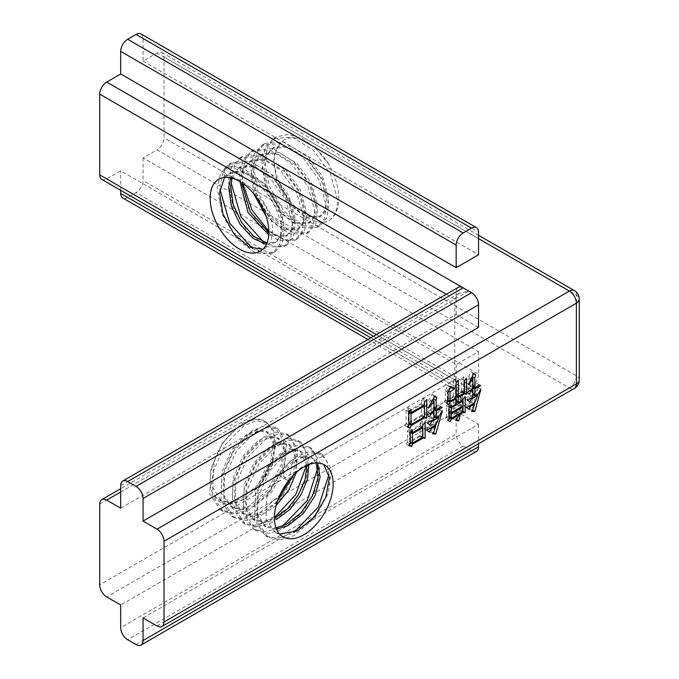 <?xml version="1.0" encoding="UTF-8"?>
<svg xmlns="http://www.w3.org/2000/svg" width="679" height="679" viewBox="0 0 679 679"><rect width="100%" height="100%" fill="white"/><g stroke="black" fill="none" stroke-linecap="round" stroke-linejoin="round"><path stroke-width="0.51" stroke-dasharray="3.4 2.55" d="M328.992 474.579L326.964 461.414L320.14 453.266L309.531 451.484L296.816 456.526C290.637 460.515 284.891 466.193 279.587 473.552L282.328 475.139C287.582 467.823 293.336 462.153 299.609 458.13L312.264 453.063L322.915 454.871L331.42 469.401L328.39 493.217L314.496 518.153L294.015 535.612L279.909 539.839L267.908 537.242L257.282 521.497L258.198 496.459L270.013 470.318L288.422 451.679L301.086 446.604L311.737 448.42L320.242 462.942L317.203 486.758L303.309 511.703L282.837 529.153L268.723 533.38L256.721 530.791L246.104 515.047L247.02 490.009L258.835 463.867L277.244 445.22L289.899 440.153L300.551 441.961L309.055 456.483L306.025 480.299L292.131 505.244L271.651 522.694L257.545 526.929L245.535 524.332L234.917 508.588L235.834 483.55L247.648 457.408L266.058 438.761L278.721 433.694L289.364 435.502L297.877 450.033L294.839 473.849L280.945 498.785L260.473 516.235L246.358 520.47L234.357 517.873L223.739 502.129L224.656 477.091L236.47 450.949L254.88 432.302L267.534 427.235L278.186 429.052L286.691 443.574L283.652 467.39L269.767 492.334L249.286 509.785L235.18 514.011L223.17 511.423L212.552 495.678L213.469 470.64L225.284 444.499L243.693 425.852L256.348 420.785L267 422.593L273.841 430.851L275.852 444.304L272.517 460.803L264.335 477.846A49.423 28.535 120 0 0 264.335 421.056C249.651 413.986 222.975 433.974 214.539 460.362A41.512 23.969 120 0 0 214.522 496.001L219.173 499.982L229.383 502.222L241.334 498.734L258.657 484.22L270.514 463.375L273.255 443.412L266.278 431.301L257.434 429.849L246.927 434.17L231.649 449.897L221.88 471.947L221.269 493.107L230.359 506.441L240.561 508.681L252.512 505.193L269.86 490.654L281.709 469.809L284.442 449.871L277.456 437.76L268.621 436.308L258.105 440.629L242.827 456.356L233.058 478.398L232.447 499.566L241.537 512.891L251.748 515.132L263.698 511.643L277.482 501.11M267 422.593L264.335 421.056C257.952 417.509 250.144 418.57 240.909 424.239L222.559 442.861L210.745 469.019L209.794 494.091L220.395 509.819L232.439 512.433L246.494 508.172L266.974 490.781L280.902 465.845L283.932 441.978L275.402 427.447L264.793 425.657L252.087 430.698L233.746 449.32L221.923 475.47L220.981 500.542L231.573 516.269L243.625 518.892L257.68 514.631L279.952 494.932M288.643 480.639L295.424 451.841L292.861 440.832L286.589 433.898L275.98 432.116L263.274 437.149L244.924 455.77L233.109 481.929L232.159 507.001L242.759 522.728L254.803 525.351L268.867 521.082L274.452 517.721M306.322 465.684L305.151 449.973L297.775 440.357L287.166 438.566L274.452 443.608L256.11 462.229L244.287 488.388L243.345 513.46L253.946 529.187L265.99 531.801L280.045 527.541M317.806 468.12L315.777 454.964L308.953 446.816L298.344 445.025L285.638 450.067L267.288 468.688L255.474 494.838L254.523 519.91L265.124 535.638L277.176 538.26L291.232 534M324.562 464.954L322.194 463.587L313.35 462.127L302.834 466.448C297.674 469.817 292.887 474.604 288.482 480.825L282.328 475.139M316.219 463.027L311.007 457.128L302.172 455.677L291.656 459.997L276.387 475.707L266.609 497.758L265.998 518.934L275.088 532.26L279.578 534.034M279.587 473.552L279.273 475.512C283.661 469.316 288.431 464.521 293.591 461.117L304.141 456.814L312.951 458.257L317.602 463.019M307.044 465.344L299.829 450.678L290.985 449.218L280.469 453.538L265.192 469.265L255.431 491.316L254.812 512.475L263.902 525.809L276.013 527.863M276.523 529.162L265.854 526.929L256.781 513.621L257.417 492.428L267.178 470.377L282.413 454.658L292.963 450.364L301.773 451.798L308.852 464.606M293.175 475.453L295.577 456.008L288.643 444.219L279.799 442.759L269.291 447.079L254.014 462.806L244.245 484.857L243.634 506.025L252.724 519.35L262.926 521.591L274.876 518.102M276.82 519.223L264.912 522.737L254.667 520.47L245.594 507.171L246.231 485.969L255.991 463.927L271.227 448.199L281.777 443.905L290.587 445.339L297.249 455.524L296.392 472.389M276.175 505.422L265.633 512.764L253.725 516.278L243.481 514.02L234.416 500.712L235.053 479.518L244.813 457.468L260.04 441.749L270.598 437.446L279.409 438.889L286.402 450.992L283.678 470.98L271.804 491.808L254.455 506.313L242.547 509.827L232.303 507.561L223.23 494.253L223.866 473.059L233.627 451.009L248.862 435.29L259.412 430.995L268.222 432.43L275.216 444.533L272.5 464.529L260.617 485.358L243.269 499.854L231.352 503.368L221.116 501.102L211.534 485.239L214.539 460.362M266.372 244.381L274.664 242.853L280.317 235.944L281.87 224.656C281.598 200.611 253.021 167.654 233.406 172.135L224.197 177.448C243.685 173.001 272.432 205.822 272.627 229.994L271.108 241.257L265.43 248.183L260.261 251.171M224.562 177.414L229.502 173.052L245.577 171.846L263.596 182.94L277.821 202.427L283.805 223.535L282.294 234.798L276.608 241.732L266.974 243.023M232.108 178.144L240.689 166.601L256.755 165.387L274.766 176.472L288.991 195.959L294.992 217.076L293.472 228.348L287.794 235.273L279.179 236.733L268.859 232.685M268.757 234.9L285.851 236.394L291.495 229.485L293.048 218.197L287.039 197.114L272.797 177.626L254.803 166.525L238.745 167.721L230.648 177.788M241.868 179.952L244.83 167.857L251.875 160.142L267.942 158.937L285.952 170.013L300.177 189.5L306.17 210.626L304.659 221.889L298.972 228.815L285.019 228.806L269.122 216.499L256.976 195.815L253.055 173.501L256.008 161.398L263.053 153.683L279.12 152.478L297.13 163.563L311.355 183.041L317.356 204.167L315.837 215.438L310.159 222.364L296.197 222.356L280.308 210.049L268.163 189.356L264.233 167.042L267.195 154.939L274.24 147.224L290.306 146.019L308.317 157.104L322.542 176.591L328.534 197.708L327.023 208.979L321.345 215.905L311.058 217.068L298.802 210.736L287.242 198.056L278.823 181.463C287.209 207.782 313.91 227.932 328.636 220.828A49.423 28.535 -120 0 0 338.753 198.268A49.423 28.535 -120 0 0 328.636 164.029L316.575 149.074L302.478 138.592L288.329 134.323L276.285 136.912L268.001 146.036L264.666 160.337L269.487 186.767L284.102 211.288L303.267 225.852L320.123 225.742L326.972 217.441L328.967 203.921L322.007 178.721L305.278 155.423L284.043 142.055L265.107 143.371L256.815 152.503L253.479 166.796L258.3 193.226L272.916 217.747L292.08 232.311L308.937 232.193L315.794 223.892L317.78 210.38L310.829 185.18L294.1 161.874L272.856 148.514L253.929 149.821L245.628 158.954L242.293 173.255L242.819 183.449M328.636 164.029C313.953 140.01 287.276 129.205 278.84 145.849C275.615 149.838 273.824 155.126 273.484 161.704L277.372 184.017L289.492 204.718L305.406 217.025L319.393 217.025L325.037 210.125L326.599 198.828L320.59 177.754L306.356 158.266L288.346 147.148L272.287 148.353L265.209 156.094L262.298 168.163L266.185 190.451L278.288 211.144L294.219 223.476L308.215 223.484L313.859 216.576L315.421 205.287L309.403 184.196L295.178 164.725L277.185 153.615L261.109 154.812L254.031 162.544L251.12 174.613L254.014 194.126M266.193 216.508L282.54 229.723L297.029 229.943L302.673 223.035L304.234 211.738L298.234 190.689L284.009 171.201L265.998 160.066L249.923 161.262L242.844 169.003L239.933 181.072M278.84 145.849A41.512 23.969 -120 0 0 274.452 161.144A41.512 23.969 -120 0 0 278.823 181.463M252.512 248.573L264.937 253.403L275.385 251.561L282.243 243.269L284.229 229.748C284.145 200.959 250.39 161.653 227.261 166.805L224.511 168.392C247.521 163.232 281.488 202.563 281.446 231.352L279.51 244.839L272.61 253.174L255.796 253.284L236.615 238.668L221.991 214.165L217.144 187.777L220.522 173.459L228.781 164.343L247.708 163.011L269.02 176.396L285.715 199.702L292.624 224.902L290.697 238.38L283.797 246.715L266.974 246.825L247.793 232.21L233.177 207.706L228.322 181.318L231.709 167L239.967 157.884L258.894 156.552L280.198 169.937L296.893 193.243L303.81 218.443L301.875 231.921L294.975 240.256L278.161 240.366L258.979 225.759L244.355 201.247L239.509 174.859L242.887 160.541L251.145 151.425L270.072 150.101L291.384 163.478L308.079 186.793L314.988 211.984L313.061 225.47L306.161 233.797L289.347 233.916L270.157 219.3L255.542 194.797L250.695 168.409L254.073 154.091L262.332 144.975L281.259 143.642L302.562 157.027L319.257 180.334L326.175 205.533L324.239 219.011L317.339 227.346L300.525 227.457L281.344 212.841L266.728 188.338L261.873 161.95L265.26 147.632L273.51 138.516L292.437 137.183L313.749 150.568L330.444 173.875L337.361 199.074C337.709 209.718 334.798 216.966 328.636 220.828M268.85 231.25L284.493 239.95L297.758 238.652L304.608 230.351L306.594 216.83L299.643 191.631L282.914 168.333L261.678 154.965L242.743 156.28L234.45 165.413L231.115 179.706M263.69 242.123L276.115 246.944L286.572 245.111L293.43 236.81L295.416 223.289L288.465 198.09L271.727 174.792L250.492 161.424L231.556 162.739L223.264 171.872L219.928 186.165M214.522 496.001C222.907 512.637 249.609 501.951 264.335 477.846M120.692 492.029L468.748 291.079L458.868 293.438L454.769 299.15L454.769 379.85L458.868 385.562L468.748 387.921L106.713 596.943M279.273 475.512L288.482 480.825M101.765 179.392A9.888 5.704 120 0 0 106.713 178.9L120.692 170.828L456.169 364.521L478.534 351.603L143.057 157.918L157.036 149.847L569.392 387.921A9.888 5.704 120 0 0 576.386 375.818L576.386 295.11A9.888 5.704 120 0 0 574.341 290.587M143.057 617.924L478.534 424.239L456.169 411.33L120.692 605.014M141.003 33.95A9.888 5.704 -60 0 1 143.057 38.474L143.057 61.076L157.036 53.004A9.888 5.704 -60 0 1 161.975 52.512A9.888 5.704 -60 0 1 164.021 57.036L164.021 137.744A9.888 5.704 -60 0 1 157.036 149.847M143.057 157.918L143.057 180.512A9.888 5.704 -60 0 1 136.063 192.624L127.677 197.462A9.888 5.704 -60 0 1 122.738 197.954M120.692 190.315L120.692 170.828M120.692 508.172L456.169 314.479L478.534 327.397M143.057 61.076L478.534 254.761M478.534 351.603L478.534 374.205L143.057 180.512M456.169 364.521L456.169 387.115A9.888 5.704 120 0 0 458.215 391.639A9.888 5.704 120 0 0 463.163 391.155L471.549 386.309A9.888 5.704 120 0 0 478.534 374.205M456.169 411.33L456.169 433.923L120.692 627.617M478.534 424.239L478.534 443.726M476.488 451.365A9.888 5.704 60 0 1 471.549 450.873L463.163 446.027A9.888 5.704 60 0 1 456.169 433.923M224.511 168.392L224.197 177.448M233.406 172.135L227.261 166.805M456.169 314.479L456.169 291.885A9.888 5.704 60 0 1 458.215 287.361M448.089 400.118L446.044 402.868L444.083 401.73L445.288 400.16L445.288 390.909L448.013 385.324L448.802 386.343L451.942 386.368L454.743 387.981M451.942 386.368L451.942 387.064L453.861 388.176M451.942 387.064L450.856 387.531M449.888 387.964L447.257 390.298L448.267 390.875M447.257 390.298L447.257 399.549L448.089 400.033M447.257 399.549L453.453 395.967L456.254 397.588M453.453 395.967L453.309 381.216L456.101 382.829M453.309 381.216L455.575 378.687L458.367 380.299M455.575 378.687L455.422 394.839L456.254 395.314M455.422 394.839L461.618 391.257L464.419 392.869M461.618 391.257L461.618 379.035L464.419 380.647M461.618 379.035L463.74 376.59L466.532 378.203M463.74 376.59L463.74 392.657L464.266 392.963M463.74 392.657L461.771 392.216L463.664 393.311M461.771 392.216L456.33 395.356M456.254 395.407L455.422 395.882L456.254 396.366M455.422 395.882L455.422 398.064M455.422 398.157L455.422 401.119L456.254 401.603M455.422 401.119L460.26 398.327L463.053 399.939M460.26 398.327L460.26 397.283L463.053 398.896M460.26 397.283L462.382 395.008L465.174 396.629M462.382 395.008L462.246 400.415M462.238 400.517L462.255 406.348M462.255 406.466L462.382 411.075L463.053 411.466L460.26 409.853L460.26 405.312L449.371 411.601M462.382 411.075L460.107 410.99L462 412.077M460.107 410.99L457.536 412.467L459.428 413.562M457.536 412.467L456.025 419.283L456.594 419.605M456.025 419.283L453.003 418.935L455.796 420.547M453.003 418.935L456.483 413.078L458.367 414.173M456.483 413.078L449.371 417.186M449.294 417.229L448.615 417.619L449.294 418.018M448.615 417.619L447.257 419.978L450.05 421.591M447.257 419.978L448.089 420.462M445.288 418.841L446.502 417.271L449.294 418.884M446.502 417.271L446.349 406.008L449.142 407.621M446.349 406.008L448.471 403.742L451.263 405.355M448.471 403.742L448.471 405.134L450.415 406.263M448.471 405.134L453.453 402.257L456.254 403.869M453.453 402.257L453.453 397.02L455.346 398.106M453.453 397.02L448.165 400.075M447.41 400.508L448.089 400.899M446.044 402.868L448.844 404.48M444.083 401.73L446.875 403.343M445.288 400.16L448.089 401.773M445.288 390.909L448.089 392.521M448.013 385.324L450.805 386.937M456.254 401.688L448.471 406.186L448.471 411.075L460.26 404.268L460.26 399.379L456.33 401.645M449.26 411.669L448.471 412.119L448.471 416.66L460.26 409.853M448.471 416.66L449.294 417.144M448.471 412.119L449.269 412.586M460.26 405.312L462.153 406.407M448.471 411.075L449.252 411.533M460.26 404.268L463.053 405.881M448.471 406.186L449.778 406.942M460.26 399.379L462.153 400.466M472.89 394.881L468.731 397.283L467.067 400.16L464.648 398.59L470.089 395.45L470.089 388.464L468.128 389.602L466.465 392.479L464.037 390.909L470.089 387.412L472.89 389.033M470.089 387.412L470.089 376.938L471.676 377.855M470.089 376.938L466.006 382.964L468.799 384.577M466.006 382.964L468.502 384.229M465.701 382.617L470.997 371.702L473.789 373.314M470.997 371.702L473.67 373.594M472.813 373.102L472.261 376.624M472.058 376.506L472.058 377.066M472.058 378.076L472.058 386.283L472.89 386.758M472.058 386.283L472.813 385.842L475.606 387.463M472.813 385.842L476.437 383.228L479.238 384.84L477.804 384.008L472.966 386.801M476.437 383.228L477.804 384.008M472.89 386.852L472.058 387.327L472.89 387.811M472.058 387.327L472.058 389.508M472.058 389.602L472.058 394.312L472.89 394.796M472.058 394.312L475.232 392.479L478.024 394.092M475.232 392.479L477.804 387.327L480.596 388.94L478.101 387.505L472.058 409.853L472.525 410.124M472.058 409.853L468.731 409.853L471.523 411.466M468.731 409.853L470.089 408.02L472.89 409.632M470.089 408.02L471.752 402.341L473.645 403.436M471.752 402.341L467.517 404.786L469.41 405.881M467.517 404.786L466.006 407.408L468.799 409.021M466.006 407.408L463.74 405.923L466.532 407.536M463.74 405.923L472.058 401.119L474.85 402.74M472.058 401.119L474.774 393.786L476.666 394.881M474.774 393.786L472.966 394.839M468.731 397.283L470.615 398.369M467.067 400.16L469.86 401.773M464.648 398.59L467.441 400.203M470.089 395.45L472.89 397.062M470.089 388.464L471.981 389.551M468.128 389.602L470.012 390.688M466.465 392.479L469.257 394.092M464.037 390.909L466.838 392.521M410.286 442.199L408.851 444.77L406.28 444.159L407.493 442.241L407.341 431.157L409.607 428.619L412.399 430.231M409.607 428.619L409.607 431.063L410.956 431.844M409.607 431.063L420.038 425.046L422.839 426.658M420.038 425.046L420.038 423.119L422.839 424.731M420.038 423.119L422.304 420.938L425.105 422.55M422.304 420.938L422.177 427.04M422.168 427.32L422.304 436.656L422.839 436.962M422.304 436.656L420.038 436.563L421.931 437.658M420.038 436.563L410.515 442.063M408.851 444.77L409.479 445.135M406.28 444.159L409.072 445.772M407.493 442.241L410.286 443.854M407.341 431.157L410.133 432.769M409.607 432.116L409.607 441.545L420.038 435.519L420.038 426.089L409.607 432.116L410.337 432.54M409.607 441.545L410.286 441.936M420.038 435.519L422.839 437.132M420.038 426.089L421.931 427.176M408.928 423.603L407.341 426.437L404.922 425.563L406.127 423.645L405.974 410.116L408.249 407.756L411.041 409.369M408.249 407.756L408.249 411.075L408.987 411.499M408.249 411.075L421.701 403.301L424.502 404.922M421.701 403.301L421.701 400.338L424.502 401.951M421.701 400.338L423.968 397.979L426.768 399.591M423.968 397.979L423.823 405.304M423.823 405.575L424.35 416.881M423.968 416.66L421.701 416.227L423.594 417.313M421.701 416.227L409.148 423.467M407.341 426.437L407.96 426.794M404.922 425.563L407.714 427.176M406.127 423.645L408.928 425.258M405.974 410.116L408.775 411.729M408.775 411.813L408.249 412.119L408.249 422.949L421.701 415.175L421.701 404.353L409.148 411.601M408.249 422.949L408.928 423.34M421.701 415.175L424.502 416.787M408.249 412.119L408.792 412.442M421.701 404.353L423.594 405.439M434.025 416.965L428.805 419.978L426.998 423.119L424.579 421.379L431.233 417.534L431.233 410.549L428.356 412.212L426.539 415.353L424.273 413.519L431.233 409.505L434.025 411.118M431.233 409.505L431.233 399.727L432.744 400.602M431.233 399.727L425.784 406.534L428.585 408.147M425.784 406.534L428.279 407.799M425.487 406.186L432.133 394.312L434.933 395.925M432.133 394.312L434.764 396.528M433.949 396.061L433.626 399.014M433.346 398.853L433.346 399.524M433.346 400.95L433.346 408.283L434.025 408.673M433.346 408.283L434.407 407.672L437.2 409.284M434.407 407.672L438.031 405.049L440.832 406.662L439.398 405.838L434.254 408.8M438.031 405.049L439.398 405.838M434.025 408.936L433.346 409.327L434.025 409.717M433.346 409.327L433.346 411.508M433.346 411.771L433.346 416.312L434.025 416.702M433.346 416.312L436.521 414.479L439.313 416.091M436.521 414.479L439.092 409.327L441.885 410.939M439.092 409.327L442.343 411.033M439.542 409.412L432.896 432.464L433.329 432.718M432.896 432.464L429.714 432.2L432.515 433.813M429.714 432.2L431.08 430.367L433.873 431.98M431.08 430.367L432.896 424.434L434.781 425.521M432.896 424.434L428.356 427.049L430.248 428.143M428.356 427.049L426.387 430.452L429.187 432.073M426.387 430.452L423.968 428.534L426.768 430.147M423.968 428.534L433.194 423.212L435.994 424.825M433.194 423.212L436.071 415.786L437.955 416.881M436.071 415.786L434.254 416.838M428.805 419.978L430.698 421.065M426.998 423.119L429.79 424.731M424.579 421.379L427.371 422.992M431.233 417.534L434.025 419.147M431.233 410.549L433.117 411.644M428.356 412.212L430.248 413.299M426.539 415.353L429.34 416.965M424.273 413.519L427.066 415.132M376.395 334.603L454.769 379.85L99.72 584.84M99.72 504.132L454.769 299.15L446.281 294.245M164.021 57.036L576.386 295.11A9.888 5.704 180 0 1 577.048 295.535A9.888 5.704 180 0 1 579.28 299.15M579.28 379.85A9.888 5.704 -0 0 0 577.048 376.242A9.888 5.704 -0 0 0 576.386 375.818L164.021 137.744M157.036 625.996L569.392 387.921A9.888 5.704 -120 0 0 574.341 388.413M468.748 387.921L106.713 178.9M468.748 291.079L463.086 287.803M478.534 238.618L157.036 53.004M370.802 337.828L456.169 387.115M120.692 485.57L456.169 291.885M143.057 38.474L478.534 232.167M471.549 386.309L136.063 192.624M127.677 197.462L463.163 391.155M463.163 446.027L127.677 639.72M136.063 644.558L471.549 450.873M275.402 427.447L278.186 429.052M286.589 433.898L289.364 435.502M297.775 440.357L300.551 441.961M308.953 446.816L311.737 448.42M320.14 453.266L322.915 454.871M220.395 509.819L223.17 511.423M231.573 516.269L234.357 517.873M242.759 522.728L245.535 524.332M253.946 529.187L256.721 530.791M265.124 535.638L267.908 537.242M312.951 458.257L311.007 457.128M301.773 451.798L299.829 450.678M290.587 445.339L288.643 444.219M279.409 438.889L277.456 437.76M268.222 432.43L266.278 431.301M265.854 526.929L263.902 525.809M254.667 520.47L252.724 519.35M243.481 514.02L241.537 512.891M232.303 507.561L230.359 506.441M221.116 501.102L219.173 499.982M274.664 242.853L276.608 241.732M285.851 236.394L287.794 235.273M297.029 229.943L298.972 228.815M308.215 223.484L310.159 222.364M319.393 217.025L321.345 215.905M238.745 167.721L240.689 166.601M249.923 161.262L251.875 160.142M261.109 154.812L263.053 153.683M272.287 148.353L274.24 147.224M320.123 225.742L317.339 227.346M308.937 232.193L306.161 233.797M297.758 238.652L294.975 240.256M286.572 245.111L283.797 246.715M275.385 251.561L272.61 253.174M276.294 136.912L273.51 138.516M265.107 143.371L262.332 144.975M253.929 149.821L251.145 151.425M242.743 156.28L239.967 157.884M231.556 162.739L228.781 164.343M458.868 293.438L120.692 488.685M283.05 536.86L275.088 532.26M218.748 179.264L229.502 173.052M458.868 385.562L373.501 336.275M478.534 235.273L161.975 52.512M458.215 391.639L367.908 339.5M450.466 387.31L448.802 386.343"/><path stroke-width="1.02" d="M279.952 494.932L288.643 480.639M274.452 517.721L295.823 494.439L306.322 465.684M282.617 526.106L307.239 500.516L317.806 468.12M293.803 532.557L318.426 506.967L328.992 474.579M279.578 534.034L297.249 531.012L313.978 517.211L325.81 497.342L329.383 477.787L323.866 464.767M303.802 467.008A41.512 23.969 -60 0 1 324.562 464.954A41.512 23.969 -60 0 1 330.928 498.225A41.512 23.969 -60 0 1 303.802 534.806A41.512 23.969 -60 0 1 283.05 536.86A41.512 23.969 -60 0 1 276.684 503.597A41.512 23.969 -60 0 1 303.802 467.008M276.013 527.863L286.063 524.561L301.069 512.721L312.595 495.602L318.035 477.498L316.219 463.027M317.602 463.019L320.098 477.312L315.014 495.772L303.386 513.485L287.998 525.682L276.523 529.162M274.876 518.102L287.573 508.664L298.234 495.059L305.058 479.705L307.044 465.344M308.852 464.606L307.494 479.162L300.831 495.093L289.992 509.377L276.82 519.223M277.482 501.11L293.175 475.453M296.392 472.389L288.77 490.111L276.175 505.422M262.79 249.303L248.794 246.935L233.932 233.873L222.975 213.936L219.504 192.87L224.562 177.414M268.859 232.167A41.512 23.969 60 0 1 260.261 251.171A41.512 23.969 60 0 1 228.271 240.043A41.512 23.969 60 0 1 210.15 198.268A41.512 23.969 60 0 1 218.748 179.264A41.512 23.969 60 0 1 250.738 190.383A41.512 23.969 60 0 1 268.859 232.167M266.974 243.023L253.878 236.411L241.656 222.602L233.211 204.6L230.69 186.411L232.108 178.144M230.648 177.788L228.755 187.531L231.395 206.238L240.29 224.639L253.063 238.405L266.372 244.381M268.859 232.685L250.212 211.823L241.843 183.534M239.908 181.556L248.056 212.569L268.757 234.9M254.014 194.126L266.193 216.508M242.819 183.449L251.901 209.947L268.85 231.25M231.072 182.634L240.909 216.745L263.69 242.123M219.894 189.093L229.723 223.204L252.512 248.573M410.133 432.769L412.399 430.231L412.399 432.676L422.839 426.658L422.839 424.731L425.105 422.55L425.105 438.269L422.839 438.184L412.705 444.032L411.644 446.383L409.072 445.772L410.286 443.854L410.133 432.769M143.057 640.526L143.057 617.924L157.036 625.996A9.888 5.704 -120 0 0 161.975 626.488A9.888 5.704 -120 0 0 164.021 621.964L164.021 541.256A9.888 5.704 -120 0 0 157.036 529.153L143.057 521.082L143.057 498.488A9.888 5.704 -120 0 0 136.063 486.376L127.677 481.538A9.888 5.704 -120 0 0 122.738 481.046A9.888 5.704 -120 0 0 120.692 485.57L120.692 508.172L106.713 500.1A9.888 5.704 -120 0 0 101.765 499.608A9.888 5.704 -120 0 0 99.72 504.132L99.72 584.84A9.888 5.704 -120 0 0 106.713 596.943L120.692 605.014L120.692 627.617A9.888 5.704 -120 0 0 127.677 639.72L136.063 644.558A9.888 5.704 -120 0 0 141.003 645.05A9.888 5.704 -120 0 0 143.057 640.526L478.534 446.833A9.888 5.704 60 0 1 476.488 451.365L141.003 645.05M450.805 386.937L451.594 387.955L454.743 387.981L454.743 388.677L450.05 391.91L450.05 401.162L456.254 397.588L456.101 382.829L458.367 380.299L458.215 396.451L464.419 392.869L464.419 380.647L466.532 378.203L466.532 394.27L464.572 393.828L458.215 397.495L458.215 402.74L463.053 399.939L463.053 398.896L465.174 396.629L465.174 412.688L462.908 412.603L460.337 414.088L458.826 420.895L455.796 420.547L459.276 414.699L451.416 419.24L450.05 421.591L448.089 420.462L449.294 418.884L449.142 407.621L451.263 405.355L451.263 406.755L456.254 403.869L456.254 398.632L450.202 402.121L448.844 404.48L446.875 403.343L448.089 401.773L448.089 392.521L450.805 386.937M466.838 392.521L472.89 389.033L472.89 378.551L468.799 384.577L468.502 384.229L473.789 373.314L475.606 374.715L474.85 378.118L474.85 387.896L479.238 384.84L480.596 385.63L474.85 388.94L474.85 395.925L478.024 394.092L480.902 389.118L474.85 411.466L471.523 411.466L472.89 409.632L474.545 403.963L470.318 406.407L468.799 409.021L466.532 407.536L474.85 402.74L477.575 395.407L471.523 398.896L469.86 401.773L467.441 400.203L472.89 397.062L472.89 390.077L470.92 391.214L469.257 394.092L466.838 392.521M408.775 411.729L411.041 409.369L411.041 412.688L424.502 404.922L424.502 401.951L426.768 399.591L426.768 418.272L424.502 417.84L411.347 425.436L410.133 428.05L407.714 427.176L408.928 425.258L408.775 411.729M427.066 415.132L434.025 411.118L434.025 401.34L428.585 408.147L428.279 407.799L434.933 395.925L436.75 397.673L436.139 400.466L436.139 409.895L440.832 406.662L442.19 407.451L436.139 410.939L436.139 417.924L439.313 416.091L441.885 410.939L442.343 411.033L435.689 434.076L432.515 433.813L433.873 431.98L435.689 426.047L431.148 428.661L429.187 432.073L426.768 430.147L435.994 424.825L438.863 417.398L431.606 421.591L429.79 424.731L427.371 422.992L434.025 419.147L434.025 412.161L431.148 413.825L429.34 416.965L427.066 415.132M446.281 294.245L99.72 94.16L99.72 174.868A9.888 5.704 120 0 0 101.765 179.392L373.501 336.275M367.908 339.5L122.738 197.954A9.888 5.704 -60 0 1 120.692 193.43L120.692 190.315M99.72 94.16A9.888 5.704 -60 0 1 106.713 82.057L120.692 73.986L120.692 51.383A9.888 5.704 -60 0 1 127.677 39.28L136.063 34.442A9.888 5.704 -60 0 1 141.003 33.95L476.488 227.635A9.888 5.704 120 0 0 471.549 228.127L463.163 232.973A9.888 5.704 120 0 0 456.169 245.077L120.692 51.383M122.738 481.046L458.215 287.361A9.888 5.704 60 0 1 463.163 287.845L471.549 292.691A9.888 5.704 60 0 1 478.534 304.795L478.534 327.397L143.057 521.082M476.488 227.635A9.888 5.704 120 0 1 478.534 232.167L478.534 254.761L456.169 267.67L120.692 73.986M164.021 621.964L576.386 383.89L576.386 303.182A9.888 5.704 180 0 0 579.28 299.15A9.888 9.888 0 0 0 574.341 290.587A9.888 5.704 120 0 0 569.392 291.079L157.036 529.153M478.534 443.726L478.534 446.833M456.169 267.67L456.169 245.077M453.861 388.176L454.743 388.677M450.856 387.531L449.888 387.964M448.267 390.875L450.05 391.91M448.089 400.033L450.05 401.162M456.254 395.314L458.215 396.451M464.266 392.963L466.532 394.27M463.664 393.311L464.572 393.828M456.254 396.366L458.215 397.495M456.254 401.603L458.215 402.74M449.294 417.144L451.263 418.272L463.053 411.466L465.174 412.688M462 412.077L462.908 412.603M459.428 413.562L460.337 414.088M456.594 419.605L458.826 420.895M458.367 414.173L459.276 414.699M449.294 418.018L451.416 419.24M450.415 406.263L451.263 406.755M455.346 398.106L456.254 398.632M448.089 400.899L450.202 402.121M449.269 412.586L451.263 413.74L451.263 418.272M462.153 406.407L463.053 406.925L451.263 413.74M463.053 411.466L463.053 406.925M451.263 412.688L463.053 405.881L463.053 400.992L451.263 407.799L451.263 412.688L449.252 411.533M449.778 406.942L451.263 407.799M462.153 400.466L463.053 400.992M471.676 377.855L472.89 378.551M473.67 373.594L475.606 374.715M472.261 376.624L474.85 378.118M472.058 377.066L472.058 378.076M472.89 386.758L474.85 387.896M479.238 384.84L480.596 385.63M472.89 387.811L474.85 388.94M472.89 394.796L474.85 395.925M472.525 410.124L474.85 411.466M473.645 403.436L474.545 403.963M469.41 405.881L470.318 406.407M476.666 394.881L477.575 395.407M470.615 398.369L471.523 398.896M471.981 389.551L472.89 390.077M470.012 390.688L470.92 391.214M410.956 431.844L412.399 432.676M422.839 436.962L425.105 438.269M421.931 437.658L422.839 438.184M410.286 442.632L412.705 444.032M409.479 445.135L411.644 446.383M412.399 443.158L422.839 437.132L422.839 427.702L412.399 433.728L412.399 443.158L410.286 441.936M410.337 432.54L412.399 433.728M421.931 427.176L422.839 427.702M408.987 411.499L411.041 412.688M424.35 416.881L426.768 418.272M423.594 417.313L424.502 417.84M408.928 424.036L411.347 425.436M407.96 426.794L410.133 428.05M411.041 424.562L424.502 416.787L424.502 405.966L411.041 413.732L411.041 424.562L408.928 423.34M408.792 412.442L411.041 413.732M423.594 405.439L424.502 405.966M432.744 400.602L434.025 401.34M434.764 396.528L436.75 397.673M433.626 399.014L436.139 400.466M433.346 399.524L433.346 400.95M434.025 408.673L436.139 409.895M440.832 406.662L442.19 407.451M434.025 409.717L436.139 410.939M434.025 416.702L436.139 417.924M433.329 432.718L435.689 434.076M434.781 425.521L435.689 426.047M430.248 428.143L431.148 428.661M437.955 416.881L438.863 417.398M430.698 421.065L431.606 421.591M433.117 411.644L434.025 412.161M430.248 413.299L431.148 413.825M478.534 238.618L569.392 291.079A9.888 5.704 -120 0 1 576.386 303.182L164.021 541.256M99.72 174.868L376.395 334.603M106.713 500.1L120.692 492.029M161.975 626.488L574.341 388.413A9.888 5.704 -120 0 0 576.386 383.89A9.888 5.704 -0 0 0 579.28 379.85L579.28 299.15M463.086 287.803L106.713 82.057M120.692 193.43L370.802 337.828M478.534 304.795L143.057 498.488M471.549 292.691L136.063 486.376M127.677 481.538L463.163 287.845M463.163 232.973L127.677 39.28M136.063 34.442L471.549 228.127M120.692 488.685L101.765 499.608M574.341 388.413A9.888 9.888 0 0 0 579.28 379.85M574.341 290.587L478.534 235.273M451.594 387.955L450.466 387.31"/></g></svg>

